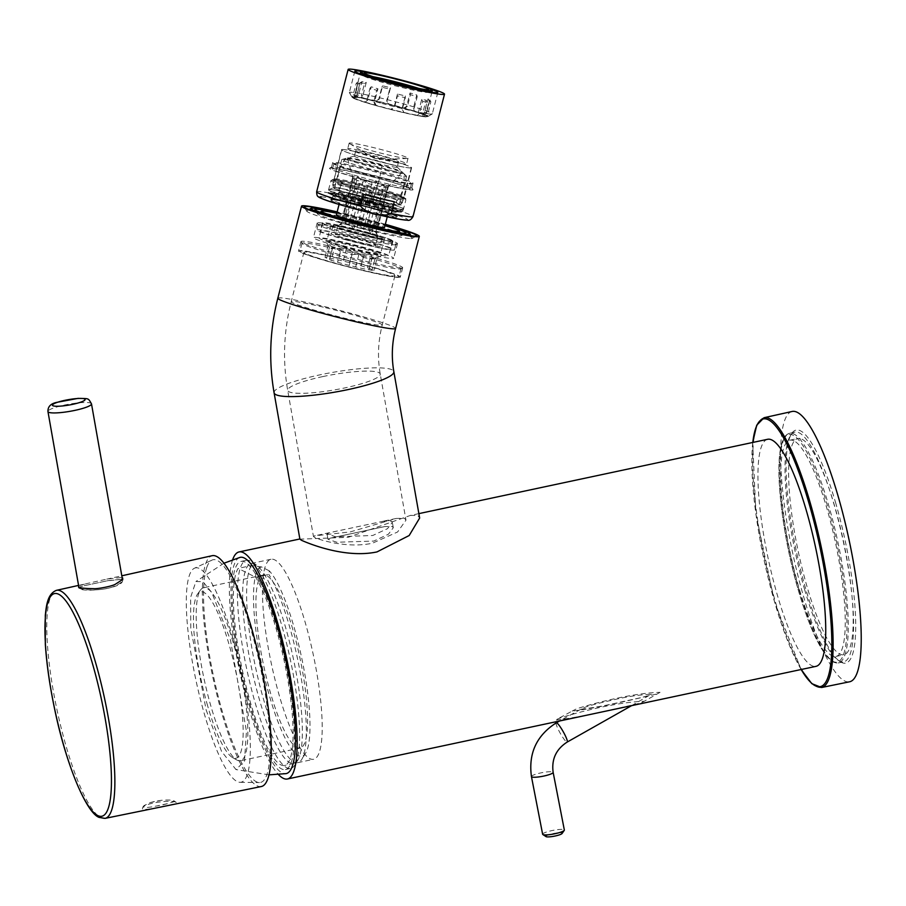 <?xml version="1.0" encoding="UTF-8"?>
<svg xmlns="http://www.w3.org/2000/svg" width="906" height="906" viewBox="0 0 906 906"><rect width="100%" height="100%" fill="white"/><g stroke="black" fill="none" stroke-linecap="round" stroke-linejoin="round"><path stroke-width="0.68" stroke-dasharray="4.53 3.4" d="M78.901 587.077L79.626 588.334C77.927 587.439 80.158 586.409 86.319 585.265L107.961 580.655L122.412 579.194L122.457 581.584C118.641 589.285 83.363 592.422 79.105 588.447L79.275 587.077L85.028 585.536M86.319 585.265L106.931 580.871L121.914 579.33C123.692 580.61 121.642 582.705 115.787 585.604C104.847 591.154 82.774 590.531 79.626 588.334M79.275 587.077L79.105 588.447M122.797 578.221L123.114 579.999L122.537 579.262M122.559 580.089L121.914 579.33M261.37 786.521A118.007 24.734 78 0 1 257.044 785.762A118.007 24.734 78 0 1 210.679 666.68A118.007 24.734 78 0 1 212.174 555.695M206.772 567.45A113.862 23.873 78 0 1 212.004 560.101A113.862 23.873 78 0 1 217.315 560.463A113.862 23.873 78 0 1 232.638 580.565A113.862 23.873 78 0 1 266.998 705.412A113.862 23.873 78 0 1 259.422 782.569A113.862 23.873 78 0 1 256.33 781.731A113.862 23.873 78 0 1 215.515 685.23A113.862 23.873 78 0 1 206.772 567.45M176.058 802.274C171.574 799.67 146.659 802.557 142.695 807.405L142.423 809.126C146.466 810.61 170.702 805.117 175.639 803.463L176.24 802.376L174.02 800.87M78.607 585.401L85.424 583.883L78.675 585.842M85.424 583.883L106.738 579.149L122.095 577.416M143.522 806.102L142.695 807.405M194.439 568.221A109.569 22.967 -102 0 1 199.547 568.572A109.569 22.967 78 0 1 214.292 587.915A109.569 22.967 78 0 1 247.361 708.062A109.569 22.967 78 0 1 240.067 782.32A109.569 22.967 78 0 1 237.089 781.504A109.569 22.967 -102 0 1 197.814 688.639A109.569 22.967 -102 0 1 189.399 575.299A109.569 22.967 -102 0 1 194.439 568.221L212.004 560.101M150.068 802.637A14.926 2.435 170 0 1 160.656 800.383C167.248 799.783 171.653 799.907 173.861 800.768L173.533 801.867L167.225 803.701A14.926 2.435 170 0 1 156.636 805.966C150.181 807.348 145.877 807.756 143.714 807.201L143.963 805.638L150.068 802.637L160.656 800.383M173.861 800.768L173.533 801.867M143.714 807.201L143.963 805.638M167.225 803.701L156.636 805.966M206.138 709.953L221.562 751.414L236.002 769.59L244.495 761.187L246.443 731.221L230.498 640.123L211.755 592.513L202.955 581.686L195.911 581.493L190.634 597.326L190.781 628.356L206.138 709.953M767.642 439.285A116.07 24.326 -102 0 0 766.102 548.368A116.07 24.326 -102 0 0 811.719 665.593A116.07 24.326 -102 0 0 816.034 666.34M660.055 692.343L644.234 701.289C619.636 701.923 583.758 710.519 560.689 717.779L556.816 719.364L572.162 711.074C597.292 708.22 633.577 699.455 656.805 693.973L660.055 692.343C635.468 692.909 599.591 701.527 576.533 708.82L572.162 711.074M232.649 559.715A116.07 24.326 -102 0 0 239.456 670.542A116.07 24.326 -102 0 0 278.425 774.505M418.878 513.623L410.463 515.412L348.198 537.315L299.897 539.161M410.463 515.412L417.802 515.514L419.648 518.039M556.341 720.021C581.448 717.212 617.745 708.458 640.961 702.931L644.234 701.289M239.92 557.417A110.543 23.171 -102 0 0 249.343 705.321A110.543 23.171 -102 0 0 285.99 773.633M631.618 705.638L651.267 694.223C640.463 694.664 628.402 696.42 615.072 699.489C603.102 702.195 585.797 705.978 580.95 709.205L559.523 721.006M580.95 709.205C592.966 707.835 606.08 705.48 620.304 702.139C631.244 699.602 647.869 696.68 651.267 694.223M792.048 411.483A138.188 28.969 -102 0 0 803.531 596.431A138.188 28.969 -102 0 0 849.658 681.776M385.333 224.28A60.804 3.601 14.4 0 0 346.024 213.963A60.804 3.601 14.4 0 0 337.157 211.879M835.887 503.679A119.128 24.972 -102 0 0 791.346 434.053A119.128 24.972 -102 0 0 805.921 589.568A119.128 24.972 -102 0 0 839.817 661.459A119.128 24.972 -102 0 0 855.66 620.361A119.128 24.972 -102 0 0 835.887 503.679M385.288 224.45A58.041 3.431 14.4 0 0 337.111 212.049M804.551 589.296A117.44 24.621 -102 0 0 837.959 660.168A117.44 24.621 -102 0 0 843.758 661.833A117.44 24.621 -102 0 0 834.086 504.619A117.44 24.621 -102 0 0 794.8 432.105A117.44 24.621 -102 0 0 790.179 435.979A117.44 24.621 -102 0 0 804.551 589.296M542.637 834.256A11.053 1.846 169 0 1 550.871 830.825A11.053 1.846 169 0 1 564.347 830.043M410.746 238.561A54.587 3.228 14.4 0 0 412.287 238.369A54.587 3.228 14.4 0 0 412.377 237.995A54.587 3.228 14.4 0 0 410.826 236.93A54.587 3.228 14.4 0 0 359.716 221.302A54.587 3.228 14.4 0 0 308.38 210.634A54.587 3.228 14.4 0 0 306.851 210.826A54.587 3.228 14.4 0 0 306.749 211.2A54.587 3.228 14.4 0 0 308.312 212.264A54.587 3.228 14.4 0 0 359.41 227.893A54.587 3.228 14.4 0 0 410.746 238.561M546.035 836.612A8.29 1.382 169 0 1 552.048 833.826A8.29 1.382 169 0 1 562.082 833.497M336.998 212.491A51.132 3.024 -165.6 0 1 385.175 224.903M336.93 212.774A46.987 2.786 -165.6 0 1 385.107 225.175M794.041 440.905A110.543 23.171 -102 0 0 789.941 440.191A110.543 23.171 -102 0 0 788.469 544.076A110.543 23.171 -102 0 0 831.923 655.718A110.543 23.171 -102 0 0 836.023 656.431A110.543 23.171 -102 0 0 837.495 552.547A110.543 23.171 -102 0 0 794.041 440.905M400.384 235.73A43.533 2.582 14.4 0 0 401.607 235.583A43.533 2.582 14.4 0 0 401.686 235.277A43.533 2.582 14.4 0 0 370.112 224.722A43.533 2.582 14.4 0 0 318.753 213.465A43.533 2.582 14.4 0 0 317.53 213.612A43.533 2.582 14.4 0 0 317.451 213.907A43.533 2.582 14.4 0 0 349.014 224.473A43.533 2.582 14.4 0 0 400.384 235.73M801.969 439.206A110.543 23.171 78 0 1 845.423 550.859A110.543 23.171 78 0 1 843.95 654.744A110.543 23.171 78 0 1 839.851 654.03A110.543 23.171 78 0 1 796.397 542.388A110.543 23.171 78 0 1 797.869 438.504A110.543 23.171 78 0 1 801.969 439.206M336.805 213.25A40.068 2.367 -165.6 0 1 370.135 221.381A40.068 2.367 -165.6 0 1 384.982 225.662M336.341 215.05A24.87 1.472 -165.6 0 1 366.454 221.336A24.87 1.472 -165.6 0 1 384.518 227.463M371.585 201.392A24.87 1.472 -165.6 0 1 389.648 207.519A24.87 1.472 -165.6 0 1 389.591 207.587A24.87 1.472 -165.6 0 1 359.535 201.245A24.87 1.472 -165.6 0 1 341.483 195.198A24.87 1.472 -165.6 0 1 341.471 195.118A24.87 1.472 -165.6 0 1 371.585 201.392A33.16 7.792 -74.7 0 0 381.879 165.979A29.717 1.755 -165.6 0 1 403.363 173.08A29.717 1.755 -165.6 0 1 403.464 173.25A29.717 1.755 -165.6 0 1 402.547 173.488A29.717 1.755 -165.6 0 1 367.474 165.798A29.717 1.755 -165.6 0 1 345.922 158.437A29.717 1.755 -165.6 0 1 346.092 158.346A29.717 1.755 -165.6 0 1 346.805 158.29A29.717 1.755 -165.6 0 1 381.879 165.979M342.785 159.411A33.443 1.982 -165.6 0 1 376.817 166.613A33.443 1.982 -165.6 0 1 406.409 176.058A33.443 1.982 -165.6 0 1 406.534 176.308A33.443 1.982 -165.6 0 1 405.503 176.523A33.443 1.982 -165.6 0 1 369.818 168.878A33.443 1.982 -165.6 0 1 341.766 159.626A33.443 1.982 -165.6 0 1 341.981 159.479A33.443 1.982 -165.6 0 1 342.785 159.411M335.48 187.814A33.443 1.982 -165.6 0 1 371.166 195.458A33.443 1.982 -165.6 0 1 399.218 204.711A33.443 1.982 -165.6 0 1 398.187 204.926A33.443 1.982 -165.6 0 1 362.502 197.293A33.443 1.982 -165.6 0 1 334.45 188.04A33.443 1.982 -165.6 0 1 335.48 187.814M334.642 187.587A34.337 2.027 -165.6 0 1 371.845 195.583A34.337 2.027 -165.6 0 1 400.044 204.994A34.337 2.027 -165.6 0 1 399.025 205.152A34.337 2.027 -165.6 0 1 362.955 197.463A34.337 2.027 -165.6 0 1 333.589 187.882A34.337 2.027 -165.6 0 1 334.642 187.587M333.827 184.507A35.923 2.129 14.4 0 0 332.729 184.745A35.923 2.129 14.4 0 0 332.729 184.824A35.923 2.129 14.4 0 0 363.465 194.835A35.923 2.129 14.4 0 0 401.211 202.887A35.923 2.129 14.4 0 0 402.275 202.729A35.923 2.129 14.4 0 0 402.309 202.661A35.923 2.129 14.4 0 0 372.173 192.718A35.923 2.129 14.4 0 0 333.827 184.507M334.088 194.054A33.228 1.971 -165.6 0 1 373.261 202.638A33.228 1.971 -165.6 0 1 396.42 211.053A33.228 1.971 -165.6 0 1 396.398 211.053A33.228 1.971 -165.6 0 1 364.71 204.45A33.228 1.971 -165.6 0 1 333.838 194.937A33.228 1.971 -165.6 0 1 334.088 194.054M329.761 189.569A38.686 2.288 -165.6 0 1 371.052 198.403A38.686 2.288 -165.6 0 1 403.51 209.105A38.686 2.288 -165.6 0 1 402.321 209.354A38.686 2.288 -165.6 0 1 361.03 200.52A38.686 2.288 -165.6 0 1 328.572 189.818A38.686 2.288 -165.6 0 1 329.761 189.569A38.686 2.288 -165.6 0 1 371.052 198.403A38.686 2.288 -165.6 0 1 403.51 209.105A38.686 2.288 -165.6 0 1 402.321 209.354A38.686 2.288 -165.6 0 1 361.03 200.52A38.686 2.288 -165.6 0 1 328.572 189.818A38.686 2.288 -165.6 0 1 329.761 189.569M410.214 167.927A35.923 2.129 -165.6 0 1 371.868 159.728A35.923 2.129 -165.6 0 1 341.732 149.784A35.923 2.129 -165.6 0 1 342.83 149.547A35.923 2.129 -165.6 0 1 381.177 157.757A35.923 2.129 -165.6 0 1 411.313 167.701A35.923 2.129 -165.6 0 1 410.214 167.927M342.57 149.479A36.206 2.14 -165.6 0 1 381.211 157.746A36.206 2.14 -165.6 0 1 411.584 167.769A36.206 2.14 -165.6 0 1 410.475 167.995A36.206 2.14 -165.6 0 1 371.834 159.728A36.206 2.14 -165.6 0 1 341.46 149.716A36.206 2.14 -165.6 0 1 342.57 149.479M369.059 202.208C359.965 206.296 344.393 202.548 338.346 194.824L341.369 183.069L372.083 190.453L369.059 202.208A49.751 2.945 -165.6 0 1 413 216.557M363.634 194.348L394.337 201.732M341.369 183.069A49.751 2.945 -165.6 0 1 372.083 190.453M366.715 72.367A42.842 2.537 -165.6 0 1 406.715 81.925A42.842 2.537 -165.6 0 1 426.828 87.837M380.452 103.035A42.842 2.537 -165.6 0 1 349.376 92.65A42.842 2.537 -165.6 0 1 349.342 92.491A42.842 2.537 -165.6 0 1 401.211 103.295A42.842 2.537 -165.6 0 1 432.309 113.85A42.842 2.537 -165.6 0 1 432.207 113.975A42.842 2.537 -165.6 0 1 380.452 103.035M399.444 106.761A39.241 2.322 14.4 0 0 351.924 96.851A39.241 2.322 14.4 0 0 351.958 97.01A39.241 2.322 14.4 0 0 380.429 106.523A39.241 2.322 14.4 0 0 427.836 116.546A39.241 2.322 14.4 0 0 427.938 116.421A39.241 2.322 14.4 0 0 399.444 106.761M380.361 106.795A39.241 2.322 -165.6 0 1 351.856 97.123A39.241 2.322 -165.6 0 1 399.376 107.021A39.241 2.322 -165.6 0 1 427.87 116.693A39.241 2.322 -165.6 0 1 380.361 106.795M418.968 115.866A38.686 2.288 -165.6 0 1 417.179 115.538L419.659 113.193L422.683 101.438A38.686 2.288 -165.6 0 0 427.043 102.129L424.019 113.884L424.461 116.693A38.686 2.288 -165.6 0 1 423.329 116.557A38.686 2.288 -165.6 0 1 418.968 115.866M397.474 94.02L394.042 107.384L390.633 109.366A37.033 2.197 -165.6 0 1 376.284 105.515L374.518 102.152L377.949 88.788A37.033 2.197 -165.6 0 1 371.211 86.783L367.779 100.147L365.05 102.174A37.033 2.197 -165.6 0 1 356.783 99.298L356.522 96.229L359.965 82.865A37.033 2.197 -165.6 0 1 358.3 81.936L354.008 97.757A37.033 2.197 -165.6 0 1 353.997 97.678A37.033 2.197 -165.6 0 1 356.67 97.531L358.47 94.994L361.913 81.642A37.033 2.197 -165.6 0 1 366.284 82.333L362.853 95.696L363.974 98.697A37.033 2.197 -165.6 0 1 376.001 101.268L379.206 99.184L382.649 85.821A37.033 2.197 -165.6 0 1 390.509 87.735L387.066 101.087L389.104 104.45A37.033 2.197 -165.6 0 1 403.453 108.301L406.59 106.33L410.033 92.967A37.033 2.197 -165.6 0 1 416.771 94.971L413.329 108.335L414.688 111.642A37.033 2.197 -165.6 0 1 422.943 114.518L424.586 112.242L428.017 98.89A37.033 2.197 -165.6 0 1 429.693 99.819L425.729 116.059A37.033 2.197 -165.6 0 1 425.729 116.138A37.033 2.197 -165.6 0 1 423.057 116.285L422.638 113.477L426.08 100.113A37.033 2.197 -165.6 0 1 421.698 99.422L418.255 112.774L415.763 115.119A37.033 2.197 -165.6 0 1 403.736 112.548L404.133 112.752A38.686 2.288 -165.6 0 1 401.607 112.163A38.686 2.288 -165.6 0 1 393.748 110.26A38.686 2.288 -165.6 0 1 391.03 109.569L394.438 107.588L397.462 95.832A38.686 2.288 -165.6 0 0 405.322 97.735L402.287 109.49L404.133 112.752L403.193 112.355L401.902 109.298L405.333 95.934A37.033 2.197 -165.6 0 1 397.474 94.02L397.462 95.832M375.446 105.39A38.686 2.288 -165.6 0 1 373 104.7A38.686 2.288 -165.6 0 1 366.25 102.684A38.686 2.288 -165.6 0 1 364.201 102.05L366.941 100.011L369.965 88.256A38.686 2.288 -165.6 0 0 376.715 90.272L373.691 102.027L375.446 105.39L376.284 105.515M355.209 98.924A38.686 2.288 -165.6 0 1 354.28 98.516A38.686 2.288 -165.6 0 1 352.593 97.588A38.686 2.288 -165.6 0 1 352.411 97.372L356.307 83.171A38.686 2.288 -165.6 0 0 357.995 84.088L354.971 95.843L355.209 98.924L356.783 99.298M355.277 97.123A38.686 2.288 -165.6 0 1 356.398 97.259A38.686 2.288 -165.6 0 1 360.769 97.95A38.686 2.288 -165.6 0 1 362.559 98.278L361.449 95.277L364.484 83.522A38.686 2.288 -165.6 0 0 360.112 82.831L357.089 94.586L355.277 97.123L356.67 97.531M375.605 101.064A38.686 2.288 -165.6 0 1 378.13 101.653A38.686 2.288 -165.6 0 1 385.99 103.556A38.686 2.288 -165.6 0 1 388.697 104.247L386.669 100.883L389.705 89.128A38.686 2.288 -165.6 0 0 381.845 87.225L378.821 98.981L376.001 101.268M404.28 108.426A38.686 2.288 -165.6 0 1 406.726 109.116A38.686 2.288 -165.6 0 1 413.476 111.132A38.686 2.288 -165.6 0 1 415.526 111.766L414.167 108.46L417.19 96.704A38.686 2.288 -165.6 0 0 410.441 94.7L407.417 106.455L404.28 108.426M424.518 114.892A38.686 2.288 -165.6 0 1 425.458 115.3A38.686 2.288 -165.6 0 1 427.134 116.228A38.686 2.288 -165.6 0 1 427.326 116.444L430.848 101.8A38.686 2.288 -165.6 0 0 429.172 100.872L426.137 112.627L424.586 114.915L422.943 114.518L424.518 114.892M424.382 116.67L422.989 116.262L424.382 116.67M364.45 102.106L365.288 102.231L364.45 102.106M354.008 97.769L352.411 97.372L354.008 97.769M362.434 98.256L363.974 98.697L362.434 98.256M388.108 104.02L389.104 104.45L388.108 104.02M426.08 100.113L427.043 102.129M421.698 99.422L422.683 101.438M405.333 95.934L405.322 97.735M377.949 88.788L376.715 90.272M371.211 86.783L369.965 88.256M359.965 82.865L357.995 84.088M358.3 81.936L356.307 83.171M361.913 81.642L360.112 82.831M366.284 82.333L364.484 83.522M382.649 85.821L381.845 87.225M390.509 87.735L389.705 89.128M428.017 98.89L429.172 100.872M429.693 99.819L430.848 101.8M410.033 92.967L410.441 94.7M416.771 94.971L417.19 96.704M418.98 88.482A33.16 1.959 -165.6 0 1 427.904 92.197A33.16 1.959 -165.6 0 1 426.885 92.412A33.16 1.959 -165.6 0 1 391.483 84.836A33.16 1.959 -165.6 0 1 363.668 75.662A33.16 1.959 -165.6 0 1 364.688 75.447A33.16 1.959 -165.6 0 1 373.272 76.716M397.111 211.211C409.705 211.879 342.049 193.42 333.397 193.827L341.234 197.78L388.572 209.966L397.111 211.211M335.095 163.454A40.068 2.367 14.4 0 0 333.861 163.714A40.068 2.367 14.4 0 0 334.008 163.997A40.068 2.367 14.4 0 0 369.467 175.322A40.068 2.367 14.4 0 0 410.248 183.952A40.068 2.367 14.4 0 0 411.211 183.873A40.068 2.367 14.4 0 0 411.483 183.691A40.068 2.367 14.4 0 0 377.859 172.604A40.068 2.367 14.4 0 0 335.095 163.454M362.819 172.808A41.461 2.458 14.4 0 0 411.743 183.533A41.461 2.458 14.4 0 0 412.74 183.454A41.461 2.458 14.4 0 0 413.011 183.261A41.461 2.458 14.4 0 0 382.91 173.057A41.461 2.458 14.4 0 0 333.997 162.321A41.461 2.458 14.4 0 0 332.729 162.593A41.461 2.458 14.4 0 0 332.876 162.887A41.461 2.458 14.4 0 0 362.819 172.808M408.878 189.297A40.068 2.367 -165.6 0 1 366.103 180.135A40.068 2.367 -165.6 0 1 332.491 169.048A40.068 2.367 -165.6 0 1 333.714 168.788A40.068 2.367 -165.6 0 1 376.488 177.95A40.068 2.367 -165.6 0 1 410.101 189.037A40.068 2.367 -165.6 0 1 408.878 189.297M381.754 177.565A41.461 2.458 -165.6 0 1 411.822 187.621A41.461 2.458 -165.6 0 1 411.856 187.78A41.461 2.458 -165.6 0 1 361.664 177.316A41.461 2.458 -165.6 0 1 331.562 167.1A41.461 2.458 -165.6 0 1 331.664 166.987A41.461 2.458 -165.6 0 1 381.754 177.565M360.848 178.912A43.114 2.548 -165.6 0 1 329.659 168.165A43.114 2.548 -165.6 0 1 381.743 179.173A43.114 2.548 -165.6 0 1 413.011 189.626A43.114 2.548 -165.6 0 1 360.848 178.912M398.663 277.44A52.514 3.103 -165.6 0 1 342.627 265.447A52.514 3.103 -165.6 0 1 298.572 250.917A52.514 3.103 -165.6 0 1 300.18 250.577A52.514 3.103 -165.6 0 1 356.217 262.57A52.514 3.103 -165.6 0 1 400.271 277.1A52.514 3.103 -165.6 0 1 398.663 277.44M401.075 268.085A52.514 3.103 -165.6 0 1 351.687 257.825A52.514 3.103 -165.6 0 1 302.513 242.785A52.514 3.103 -165.6 0 1 301.019 241.766A52.514 3.103 -165.6 0 1 300.973 241.562A52.514 3.103 -165.6 0 1 302.593 241.223A52.514 3.103 -165.6 0 1 351.981 251.483A52.514 3.103 -165.6 0 1 401.143 266.511A52.514 3.103 -165.6 0 1 402.683 267.746A52.514 3.103 -165.6 0 1 402.547 267.904A52.514 3.103 -165.6 0 1 401.075 268.085M301.404 252.457A51.132 3.024 -165.6 0 1 299.909 251.256A51.132 3.024 -165.6 0 1 343.691 259.433A51.132 3.024 -165.6 0 1 397.44 275.56A51.132 3.024 -165.6 0 1 398.934 276.749A51.132 3.024 -165.6 0 1 355.152 268.572A51.132 3.024 -165.6 0 1 301.404 252.457M399.501 267.542A51.132 3.024 -165.6 0 1 400.996 268.742A51.132 3.024 -165.6 0 1 400.871 268.889A51.132 3.024 -165.6 0 1 355.752 260.192A51.132 3.024 -165.6 0 1 303.476 244.439A51.132 3.024 -165.6 0 1 302.015 243.442A51.132 3.024 -165.6 0 1 301.97 243.238A51.132 3.024 -165.6 0 1 345.752 251.415A51.132 3.024 -165.6 0 1 399.501 267.542M383.906 521.12L329.591 532.649L327.032 533.872L335.775 536.805L372.774 535.48L387.462 528.696L392.343 522.354L391.369 521.143L383.906 521.12M350.226 531.913L396.284 518.436L404.586 518.323L405.99 520.157L397.575 531.992L372.479 543.192C348.323 548.538 320.294 540.259 314.722 537.473L313.453 536.477L314.405 535.876L350.226 531.913M384.857 526.545L330.135 538.187L327.972 539.251L336.726 542.23L373.77 541.086L388.436 534.189L393.295 527.734L392.309 526.511L384.857 526.545M360.554 269.648A46.987 2.786 14.4 0 0 394.925 275.718A46.987 2.786 14.4 0 0 338.289 258.369A46.987 2.786 14.4 0 0 303.918 252.287A46.987 2.786 14.4 0 0 360.554 269.648M329.603 259.626L332.355 248.935A23.488 1.393 -165.6 0 1 329.444 247.553A23.488 1.393 -165.6 0 1 329.422 247.463L326.67 258.153L325.039 257.315L329.829 258.255A23.488 1.393 -165.6 0 1 338.425 259.931L349.648 262.627A23.488 1.393 -165.6 0 1 361.177 265.786L369.24 268.38A23.488 1.393 -165.6 0 1 372.173 269.863L373.804 270.69L369.014 269.762A23.488 1.393 -165.6 0 1 360.418 268.085L349.195 265.379A23.488 1.393 -165.6 0 1 337.666 262.219L329.603 259.626A23.488 1.393 -165.6 0 1 326.67 258.153A23.488 1.393 -165.6 0 1 326.67 258.142L329.422 247.451A23.488 1.393 -165.6 0 1 329.422 247.451L328.459 244.042L325.039 257.315M332.355 248.935L334.654 247.179L331.245 260.452M349.195 265.379L351.947 254.699A23.488 1.393 -165.6 0 1 340.418 251.528L337.666 262.219M340.418 251.528L334.654 247.179M351.947 254.699L359.036 253.873L355.616 267.145M369.014 269.762L371.766 259.071A23.488 1.393 -165.6 0 1 363.17 257.395L360.418 268.085M363.17 257.395L359.036 253.873M371.766 259.071L377.224 257.417L373.804 270.69M369.24 268.38L371.992 257.7A23.488 1.393 -165.6 0 1 374.925 259.173L372.173 269.863L374.925 259.173L381.573 255.299A29.015 1.721 -165.6 0 1 380.758 255.401A29.015 1.721 -165.6 0 1 350.622 248.991A29.015 1.721 -165.6 0 1 325.469 240.849A29.015 1.721 -165.6 0 1 326.341 240.554A29.015 1.721 -165.6 0 1 358.13 247.395A29.015 1.721 -165.6 0 1 381.573 255.299M374.925 259.173A23.488 1.393 -165.6 0 1 374.925 259.184L377.224 257.417M371.992 257.7L371.018 254.28L367.61 267.553M349.648 262.627L352.4 251.936A23.488 1.393 -165.6 0 1 363.929 255.107L361.177 265.786M363.929 255.107L371.018 254.28M352.4 251.936L346.636 247.587L343.227 260.86M329.829 258.255L332.581 247.565A23.488 1.393 -165.6 0 1 341.177 249.241L338.425 259.931M341.177 249.241L346.636 247.587M332.581 247.565L328.459 244.042M314.676 237.372A41.461 2.458 -165.6 0 1 358.912 246.84A41.461 2.458 -165.6 0 1 393.691 258.312A41.461 2.458 -165.6 0 1 392.423 258.584A41.461 2.458 -165.6 0 1 348.187 249.105A41.461 2.458 -165.6 0 1 313.408 237.644A41.461 2.458 -165.6 0 1 314.676 237.372M318.459 222.672A41.461 2.458 -165.6 0 1 367.383 233.408A41.461 2.458 -165.6 0 1 397.474 243.612A41.461 2.458 -165.6 0 1 397.372 243.737A41.461 2.458 -165.6 0 1 396.205 243.884A41.461 2.458 -165.6 0 1 347.281 233.159A41.461 2.458 -165.6 0 1 317.225 223.103A41.461 2.458 -165.6 0 1 317.191 222.944A41.461 2.458 -165.6 0 1 318.459 222.672M366.704 234.733A40.068 2.367 14.4 0 0 318.176 224.62A40.068 2.367 14.4 0 0 318.21 224.779A40.068 2.367 14.4 0 0 347.281 234.495A40.068 2.367 14.4 0 0 395.695 244.722A40.068 2.367 14.4 0 0 395.797 244.609A40.068 2.367 14.4 0 0 366.704 234.733M345.899 239.841A40.068 2.367 -165.6 0 1 316.806 229.965A40.068 2.367 -165.6 0 1 365.322 240.079A40.068 2.367 -165.6 0 1 394.416 249.954A40.068 2.367 -165.6 0 1 345.899 239.841M346.772 239.852A36.478 2.163 -165.6 0 1 320.282 230.86A36.478 2.163 -165.6 0 1 364.45 240.067A36.478 2.163 -165.6 0 1 390.939 249.059A36.478 2.163 -165.6 0 1 346.772 239.852M348.833 231.834A36.478 2.163 -165.6 0 1 322.343 222.853A36.478 2.163 -165.6 0 1 366.511 232.049A36.478 2.163 -165.6 0 1 393 241.041A36.478 2.163 -165.6 0 1 348.833 231.834M366.386 232.049A35.923 2.129 -165.6 0 1 392.468 240.905A35.923 2.129 -165.6 0 1 348.969 231.834A35.923 2.129 -165.6 0 1 322.887 222.989A35.923 2.129 -165.6 0 1 366.386 232.049M345.118 246.794A35.923 2.129 -165.6 0 1 319.025 237.95A35.923 2.129 -165.6 0 1 362.536 247.01A35.923 2.129 -165.6 0 1 388.617 255.866A35.923 2.129 -165.6 0 1 345.118 246.794M360.52 246.987A27.633 1.631 -165.6 0 1 380.588 253.793A27.633 1.631 -165.6 0 1 347.123 246.828A27.633 1.631 -165.6 0 1 327.055 240.011A27.633 1.631 -165.6 0 1 360.52 246.987M350.973 231.857A27.633 1.631 -165.6 0 1 330.916 225.05A27.633 1.631 -165.6 0 1 364.371 232.027A27.633 1.631 -165.6 0 1 384.438 238.833A27.633 1.631 -165.6 0 1 350.973 231.857M351.517 231.868A25.425 1.506 -165.6 0 1 333.057 225.605A25.425 1.506 -165.6 0 1 363.838 232.015A25.425 1.506 -165.6 0 1 382.298 238.278A25.425 1.506 -165.6 0 1 351.517 231.868M349.456 239.886A25.425 1.506 -165.6 0 1 330.984 233.623A25.425 1.506 -165.6 0 1 361.777 240.033A25.425 1.506 -165.6 0 1 380.237 246.296A25.425 1.506 -165.6 0 1 349.456 239.886M350.588 239.897A20.725 1.223 -165.6 0 1 335.537 234.79A20.725 1.223 -165.6 0 1 360.633 240.022A20.725 1.223 -165.6 0 1 375.684 245.13A20.725 1.223 -165.6 0 1 350.588 239.897M352.649 231.879A20.725 1.223 -165.6 0 1 337.598 226.772A20.725 1.223 -165.6 0 1 337.621 226.738A20.725 1.223 -165.6 0 1 362.694 232.004A20.725 1.223 -165.6 0 1 377.745 237.066A20.725 1.223 -165.6 0 1 377.745 237.112A20.725 1.223 -165.6 0 1 352.649 231.879M354.597 179.433A17.69 1.042 -165.6 0 0 362.898 182.095L351.619 225.945A17.69 1.042 -165.6 0 1 343.306 223.272L340.373 224.971L352.921 176.24L354.597 179.433L343.306 223.272M352.921 176.24L353.193 178.72L341.913 222.559L340.373 224.971M341.913 222.559A17.69 1.042 -165.6 0 1 341.856 222.446A17.69 1.042 -165.6 0 1 341.879 222.412A17.69 1.042 -165.6 0 1 345.163 222.672L345.435 225.141L357.983 176.421L356.454 178.833L345.163 222.672M357.983 176.421L360.565 179.637L349.274 223.476L345.435 225.141M349.274 223.476A17.69 1.042 -165.6 0 1 360.837 226.251L363.419 229.467L375.967 180.747L372.128 182.412L360.837 226.251M353.884 228.822L365.843 180.396L368.425 183.612L357.134 227.451L353.884 228.822M351.619 225.945L353.295 229.127M385.945 186.602A17.69 1.042 -165.6 0 0 377.643 183.929L366.352 227.768A17.69 1.042 -165.6 0 1 374.665 230.441L376.341 233.623L388.889 184.892L385.945 186.602L374.665 230.441M388.889 184.892L387.349 187.304L376.069 231.143L376.341 233.623M376.069 231.143A17.69 1.042 -165.6 0 1 376.115 231.223A17.69 1.042 -165.6 0 1 376.115 231.268A17.69 1.042 -165.6 0 1 372.808 231.041L371.279 233.454L383.816 184.722L384.099 187.202L372.808 231.041M383.816 184.722L379.976 186.398L368.697 230.237L371.279 233.454M368.697 230.237A17.69 1.042 -165.6 0 1 357.134 227.451M366.352 227.768L363.419 229.467M353.193 178.72A17.69 1.042 -165.6 0 1 353.147 178.641A17.69 1.042 -165.6 0 1 353.147 178.607A17.69 1.042 -165.6 0 1 356.454 178.833M360.565 179.637A17.69 1.042 -165.6 0 1 372.128 182.412M362.898 182.095L365.843 180.396M387.349 187.304A17.69 1.042 -165.6 0 1 387.406 187.429A17.69 1.042 -165.6 0 1 387.383 187.451A17.69 1.042 -165.6 0 1 384.099 187.202M379.976 186.398A17.69 1.042 -165.6 0 1 368.425 183.612M377.643 183.929L375.967 180.747M348.278 157.882A28.369 1.676 14.4 0 0 347.598 157.927A28.369 1.676 14.4 0 0 347.406 158.12A28.369 1.676 14.4 0 0 368.006 165.051A28.369 1.676 14.4 0 0 401.471 172.389A28.369 1.676 14.4 0 0 402.321 172.253A28.369 1.676 14.4 0 0 402.241 172.004A28.369 1.676 14.4 0 0 381.754 165.22A28.369 1.676 14.4 0 0 348.278 157.882M396.511 167.293A22.106 1.314 -165.6 0 1 372.91 162.242A22.106 1.314 -165.6 0 1 354.359 156.126A22.106 1.314 -165.6 0 1 354.506 156.025A22.106 1.314 -165.6 0 1 355.039 155.979A22.106 1.314 -165.6 0 1 377.542 160.747A22.106 1.314 -165.6 0 1 397.111 166.998A22.106 1.314 -165.6 0 1 397.19 167.157A22.106 1.314 -165.6 0 1 396.511 167.293M397.881 161.948A22.106 1.314 -165.6 0 1 374.291 156.897A22.106 1.314 -165.6 0 1 355.741 150.781A22.106 1.314 -165.6 0 1 356.42 150.645A22.106 1.314 -165.6 0 1 380.01 155.696A22.106 1.314 -165.6 0 1 398.561 161.812A22.106 1.314 -165.6 0 1 397.881 161.948M348.606 149.433A30.396 1.801 -165.6 0 1 347.711 148.72A30.396 1.801 -165.6 0 1 373.748 153.578A30.396 1.801 -165.6 0 1 405.695 163.171A30.396 1.801 -165.6 0 1 406.59 163.873A30.396 1.801 -165.6 0 1 380.554 159.014A30.396 1.801 -165.6 0 1 348.606 149.433M350.033 143.861A30.396 1.801 -165.6 0 1 349.637 143.635A30.396 1.801 -165.6 0 1 349.15 143.148A30.396 1.801 -165.6 0 1 385.956 150.815A30.396 1.801 -165.6 0 1 407.134 157.587A30.396 1.801 -165.6 0 1 408.028 158.301A30.396 1.801 -165.6 0 1 407.36 158.493A30.396 1.801 -165.6 0 1 371.222 150.634A30.396 1.801 -165.6 0 1 350.033 143.861M377.19 158.743L373.895 158.097L377.19 158.743M233.148 642.365A88.437 18.539 -102 0 0 203.59 587.756A88.437 18.539 -102 0 0 200.566 589.942A88.437 18.539 -102 0 0 210.894 706.136A88.437 18.539 -102 0 0 236.806 759.987A88.437 18.539 -102 0 0 240.452 760.746A88.437 18.539 -102 0 0 233.148 642.365M292.876 629.636A88.437 18.539 -102 0 0 263.318 575.027A88.437 18.539 -102 0 0 270.622 693.407A88.437 18.539 -102 0 0 300.18 748.016A88.437 18.539 -102 0 0 292.876 629.636M269.275 570.837L261.551 566.93A96.727 20.272 -102 0 0 269.58 696.397A96.727 20.272 -102 0 0 305.696 753.022A96.727 20.272 -102 0 0 293.918 626.658A96.727 20.272 -102 0 0 269.275 570.837L268.878 574.438L255.673 577.258L238.165 568.39A102.253 21.438 -102 0 0 250.384 702.331A102.253 21.438 -102 0 0 284.563 765.479A102.253 21.438 -102 0 0 276.115 628.605A102.253 21.438 -102 0 0 255.673 577.258M207.61 705.729A85.119 17.848 78 0 1 197.678 593.894A85.119 17.848 78 0 1 229.025 644.359A85.119 17.848 78 0 1 232.548 757.563A85.119 17.848 78 0 1 207.61 705.729M261.551 566.93L251.381 565.571L238.165 568.39M251.381 565.571A102.253 21.438 -102 0 0 263.601 699.511A102.253 21.438 -102 0 0 280.226 743.962A102.253 21.438 -102 0 0 297.78 762.659A102.253 21.438 -102 0 0 301.777 759.375A102.253 21.438 -102 0 0 289.32 625.786A102.253 21.438 -102 0 0 272.706 581.346A102.253 21.438 -102 0 0 268.878 574.438M297.814 760.225A102.253 21.438 -102 0 1 293.816 763.509A102.253 21.438 -102 0 1 276.262 744.8A102.253 21.438 78 0 1 259.637 700.361A102.253 21.438 -102 0 1 247.406 566.42A102.253 21.438 78 0 1 251.189 563.487A102.253 21.438 78 0 1 256.171 564.846A102.253 21.438 78 0 1 264.914 575.287A102.253 21.438 -102 0 1 268.742 582.184A102.253 21.438 -102 0 1 285.356 626.635A102.253 21.438 -102 0 1 297.814 760.225L294.869 764.992A106.398 22.299 78 0 1 290.713 768.401A106.398 22.299 78 0 1 272.446 748.945A106.398 22.299 78 0 1 240.656 634.642A106.398 22.299 78 0 1 246.353 560.27A106.398 22.299 78 0 1 251.551 561.697A106.398 22.299 78 0 1 264.62 579.738A106.398 22.299 78 0 1 294.756 683.101A106.398 22.299 78 0 1 294.869 764.992M296.081 740.576A102.253 21.438 78 0 1 265.537 630.723A102.253 21.438 78 0 1 271.007 559.262A102.253 21.438 78 0 1 288.561 577.96A102.253 21.438 78 0 1 319.116 687.813A102.253 21.438 78 0 1 313.635 759.285A102.253 21.438 78 0 1 296.081 740.576M259.331 580.859A106.398 22.299 -102 0 0 241.075 561.403A106.398 22.299 -102 0 0 235.379 635.763A106.398 22.299 -102 0 0 267.157 750.066A106.398 22.299 -102 0 0 285.424 769.534A106.398 22.299 -102 0 0 291.12 695.162A106.398 22.299 -102 0 0 259.331 580.859M91.495 403.872A22.106 3.601 -10 0 0 78.199 402.887A22.106 3.601 -10 0 0 54.983 407.541A22.106 3.601 -10 0 0 47.95 411.55M105.073 818.378A116.591 24.439 78 0 1 100.793 817.62A116.591 24.439 -102 0 1 54.994 699.987A116.591 24.439 -102 0 1 56.478 590.327M752.795 442.456A136.817 28.686 -102 0 0 774.63 602.139A136.817 28.686 -102 0 0 801.176 669.511M274.088 392.785A60.804 9.909 170 0 1 319.558 374.925A60.804 9.909 170 0 1 393.838 371.664M764.086 417.7A137.927 28.913 -102 0 0 775.536 602.32A137.927 28.913 -102 0 0 821.583 687.507M277.836 298.176A60.804 3.601 -165.6 0 1 322.321 306.047A60.804 3.601 -165.6 0 1 395.605 328.493M556.284 722.841A11.053 1.665 -119.5 0 0 559.104 731.131A11.053 1.665 -119.5 0 0 567.167 742.082M531.448 776.589A11.053 1.846 169 0 1 539.682 773.158A11.053 1.846 169 0 1 553.147 772.376M799.262 590.406A117.395 24.609 -102 0 0 838.446 662.909A117.395 24.609 -102 0 0 828.786 505.763A117.395 24.609 -102 0 0 789.511 433.283A117.395 24.609 -102 0 0 799.262 590.406M798.356 590.236A116.285 24.371 -102 0 0 843.667 654.155A116.285 24.371 -102 0 0 827.608 506.386A116.285 24.371 -102 0 0 782.286 442.456A116.285 24.371 -102 0 0 798.356 590.236M340.124 192.389A27.633 1.631 -165.6 0 1 369.614 198.708A27.633 1.631 -165.6 0 1 392.808 206.353A27.633 1.631 -165.6 0 1 391.958 206.534A27.633 1.631 -165.6 0 1 362.457 200.215A27.633 1.631 -165.6 0 1 339.274 192.57A27.633 1.631 -165.6 0 1 340.124 192.389M332.128 180.328A38.686 2.288 -165.6 0 1 373.419 189.173A38.686 2.288 -165.6 0 1 405.888 199.875A38.686 2.288 -165.6 0 1 404.699 200.124A38.686 2.288 -165.6 0 1 363.408 191.291A38.686 2.288 -165.6 0 1 330.95 180.577A38.686 2.288 -165.6 0 1 332.128 180.328M334.405 195.719A32.491 1.925 -165.6 0 1 368.651 203.023A32.491 1.925 -165.6 0 1 396.33 212.072A32.491 1.925 -165.6 0 1 395.322 212.332A32.491 1.925 -165.6 0 1 360.237 204.801A32.491 1.925 -165.6 0 1 333.431 195.877A32.491 1.925 -165.6 0 1 334.405 195.719M333.442 179.547A37.588 2.22 -165.6 0 1 377.802 189.275A37.588 2.22 -165.6 0 1 403.94 198.776A37.588 2.22 -165.6 0 1 359.58 189.048A37.588 2.22 -165.6 0 1 333.442 179.547M331.766 199.037A34.247 2.027 -165.6 0 1 367.881 206.749A34.247 2.027 -165.6 0 1 397.066 216.285A34.247 2.027 -165.6 0 1 396.013 216.568A34.247 2.027 -165.6 0 1 359.014 208.629A34.247 2.027 -165.6 0 1 330.747 199.218A34.247 2.027 -165.6 0 1 331.766 199.037M403.68 198.708A37.305 2.208 -165.6 0 1 359.648 189.048A37.305 2.208 -165.6 0 1 333.702 179.614A37.305 2.208 -165.6 0 1 377.734 189.275A37.305 2.208 -165.6 0 1 403.68 198.708M335.016 178.833A36.206 2.14 -165.6 0 1 373.657 187.1A36.206 2.14 -165.6 0 1 404.031 197.112A36.206 2.14 -165.6 0 1 402.921 197.349A36.206 2.14 -165.6 0 1 364.28 189.082A36.206 2.14 -165.6 0 1 333.906 179.06A36.206 2.14 -165.6 0 1 335.016 178.833M330.667 199.411A35.255 2.084 -165.6 0 1 372.275 208.539A35.255 2.084 -165.6 0 1 396.794 217.451A35.255 2.084 -165.6 0 1 355.186 208.323A35.255 2.084 -165.6 0 1 330.667 199.411M321.222 196.84A45.323 2.684 -165.6 0 1 374.71 208.573A45.323 2.684 -165.6 0 1 406.228 220.022M316.658 191.755A49.751 2.945 -165.6 0 1 318.176 191.438A49.751 2.945 -165.6 0 1 338.346 194.824M415.763 115.119L417.179 115.538M414.688 111.642L415.526 111.766M425.729 116.059L427.326 116.444M418.255 112.774L419.659 113.193M374.518 102.152L373.691 102.027M367.779 100.147L366.941 100.011M356.522 96.229L354.971 95.843M354.858 95.3L353.283 94.926M358.47 94.994L357.089 94.586M362.853 95.696L361.449 95.277M406.59 106.33L407.417 106.455M413.329 108.335L414.167 108.46M424.586 112.242L426.137 112.627M426.25 113.171L427.825 113.556M422.638 113.477L424.019 113.884M335.469 187.825C343.997 187.417 410.588 205.594 398.187 204.926C390.305 205.447 324.586 187.655 335.469 187.825M330.01 192.899A37.588 2.22 -165.6 0 1 374.359 202.627A37.588 2.22 -165.6 0 1 400.497 212.129A37.588 2.22 -165.6 0 1 356.149 202.4A37.588 2.22 -165.6 0 1 330.01 192.899M401.811 211.347A38.686 2.288 -165.6 0 1 360.52 202.502A38.686 2.288 -165.6 0 1 328.063 191.8A38.686 2.288 -165.6 0 1 329.24 191.551A38.686 2.288 -165.6 0 1 370.531 200.385A38.686 2.288 -165.6 0 1 403 211.098A38.686 2.288 -165.6 0 1 401.811 211.347M322.83 376.579A46.987 7.656 170 0 1 380.237 374.065A46.987 7.656 170 0 1 345.095 387.859A46.987 7.656 170 0 1 287.7 390.384A46.987 7.656 170 0 1 322.83 376.579M325.594 307.7A46.987 2.786 -165.6 0 1 382.219 325.05A46.987 2.786 -165.6 0 1 347.847 318.98A46.987 2.786 -165.6 0 1 291.222 301.63A46.987 2.786 -165.6 0 1 325.594 307.7M106.931 580.871L107.961 580.655M122.57 580.089L122.446 579.421M106.738 579.149L121.812 575.797M240.067 782.32L259.422 782.569M78.233 586.465L78.471 587.869M752.705 442.479L755.876 514.008L774.619 602.218L801.097 669.523M223.941 563.226L195.911 581.493M269.037 774.845L236.002 769.59M837.959 660.168L839.817 661.459M790.179 435.979L791.346 434.053M412.287 238.369L416.477 235.9M306.749 211.2L304.269 207.01M794.8 432.105L789.511 433.283C785.253 434.461 782.32 439.331 780.712 447.881C775.038 473.861 783.112 538.674 798.345 590.316C806.906 619.5 815.694 640.553 824.687 653.475C829.556 660.417 834.143 663.566 838.446 662.909L843.758 661.833M411.075 235.786L412.377 237.995M309.059 209.524L306.851 210.826M401.607 235.583L405.809 233.114M317.451 213.907L314.971 209.728M836.023 656.431L843.95 654.744M789.941 440.191L797.869 438.504M400.248 232.865L401.686 235.277M319.954 212.185L317.53 213.612M389.648 207.519L387.258 216.817M341.471 195.118L339.082 204.416M389.591 207.587A33.16 33.16 0 0 0 403.464 173.25M345.922 158.437A33.16 33.16 0 0 0 341.483 195.198M403.363 173.08L406.409 176.058M346.092 158.346L341.981 159.479M406.534 176.308L399.218 204.711M341.766 159.626L334.45 188.04M333.589 187.882L332.729 184.824M400.044 204.994L402.275 202.729M392.808 206.353L394.552 209.377C393.85 207.349 331.675 191.97 336.285 194.371L339.274 192.57L337.53 189.547C336.568 189.547 353.68 195.22 366.284 198.244L395.797 204.552L392.808 206.353M341.234 197.78C327.485 192.763 330.146 193.782 328.572 189.818L330.95 180.577L333.182 179.513C342.457 180 371.415 187.191 390.26 192.842C411.766 200.033 404.121 197.916 405.888 199.875L403.51 209.105C401.981 205.175 404.303 205.979 390.769 201.121C370.95 194.45 331.755 186.047 333.601 187.587L328.572 189.818L328.357 192.989C325.866 192.31 334.835 196.443 343.918 198.912C362.728 204.518 391.166 211.608 400.758 212.174L403 211.098L403.51 209.105L398.481 211.347L388.572 209.966M341.732 149.784L332.729 184.745M411.313 167.701L402.309 202.661M333.838 194.937L330.928 199.445C341.834 200.849 356.398 204.088 374.597 209.184L397.247 216.693L396.42 211.053M411.584 167.769L404.189 197.916L380.52 190.045C359.92 184.348 344.405 180.883 333.963 179.648L341.46 149.716M354.846 71.11L349.342 92.491M437.813 92.469L432.309 113.85M351.958 97.01L349.376 92.65M427.836 116.546L432.207 113.975M353.997 97.678L360.146 73.794M431.879 92.265L425.729 116.138M364.348 72.99L363.668 75.662M428.583 89.524L427.904 92.197M334.008 163.997L332.876 162.887M411.211 183.873L412.74 183.454M333.861 163.714L332.491 169.048M413.011 183.261L411.856 187.78M332.729 162.593L331.562 167.1M411.483 183.691L410.101 189.037M411.822 187.621L413.011 189.626M331.664 166.987L329.659 168.165M300.973 241.562L298.572 250.917M402.683 267.746L400.271 277.1M400.871 268.889L402.547 267.904M302.015 243.442L301.019 241.766M301.97 243.238L299.909 251.256M400.996 268.742L398.934 276.749M396.284 518.436L381.098 521.663M329.591 532.649L314.405 535.876M327.972 539.251L327.032 533.872M393.295 527.734L392.343 522.354M394.925 275.718L382.219 325.05C378.062 341.449 377.394 357.779 380.237 374.065L405.99 520.157M303.918 252.287L291.222 301.63C283.714 331.064 282.536 360.656 287.7 390.384L313.453 536.477M330.135 538.187L382.864 526.941M329.444 247.553L325.469 240.849M397.474 243.612L393.691 258.312M317.191 222.944L313.408 237.644M318.21 224.779L317.225 223.103M395.695 244.722L397.372 243.737M318.176 224.62L316.806 229.965M395.797 244.609L394.416 249.954M322.343 222.853L320.282 230.86M393 241.041L390.939 249.059M322.887 222.989L319.025 237.95M392.468 240.905L388.617 255.866M330.916 225.05L327.055 240.011M384.438 238.833L380.588 253.793M333.057 225.605L330.984 233.623M382.298 238.278L380.237 246.296M337.598 226.772L335.537 234.79M376.115 231.223L377.745 237.066L375.684 245.13M341.879 222.412L337.621 226.738M353.147 178.607L341.856 222.446M387.406 187.429L376.115 231.268M353.147 178.641L347.406 158.12M387.383 187.451L402.321 172.253M354.506 156.025L347.598 157.927M397.111 166.998L402.241 172.004M355.741 150.781L354.359 156.126M398.561 161.812L397.19 167.157M349.15 143.148L347.711 148.72M408.028 158.301L406.59 163.873M373.895 158.097L349.637 143.635M379.138 159.445L407.36 158.493M263.318 575.027L203.59 587.756M300.18 748.016L240.452 760.746M197.678 593.894L200.566 589.942M305.696 753.022L301.777 759.375M232.548 757.563L236.806 759.987M251.189 563.487L271.007 559.262M297.78 762.659L313.635 759.285M256.171 564.846L251.551 561.697M293.816 763.509L284.563 765.479M241.075 561.403L246.353 560.27M285.424 769.534L290.713 768.401"/><path stroke-width="1.36" d="M121.812 575.797L212.174 555.695A118.007 24.734 78 0 1 216.602 556.431A118.007 24.734 78 0 1 263.012 675.729A118.007 24.734 78 0 1 261.37 786.521L105.073 818.378A116.591 24.439 78 0 0 106.693 708.911A116.591 24.439 78 0 0 60.849 591.063A116.591 24.439 -102 0 0 56.478 590.327L78.607 585.401M47.95 411.55A22.106 3.601 -10 0 0 61.246 412.536A22.106 3.601 -10 0 0 84.451 407.881A22.106 3.601 -10 0 0 91.495 403.872C87.961 397.745 89.218 398.719 78.007 398.38L56.953 402.332C50.77 403.555 47.769 406.624 47.95 411.55L78.856 587.065C79.819 588.017 84.779 588.549 93.714 588.662C96.919 589.138 112.242 586.284 115.47 584.166L122.14 579.829L122.129 577.439L122.797 578.221M278.425 774.505A116.07 24.326 -102 0 0 283.136 778.243A116.07 24.326 -102 0 0 287.44 778.99L816.034 666.34A116.07 24.326 -102 0 0 817.574 557.258A116.07 24.326 -102 0 0 771.946 440.033A116.07 24.326 -102 0 0 767.642 439.285L418.878 513.623M287.44 778.99A116.07 24.326 -102 0 0 288.991 669.908A116.07 24.326 -102 0 0 243.363 552.683A116.07 24.326 -102 0 0 239.059 551.935A116.07 24.326 -102 0 0 232.649 559.715M299.897 539.161L301.505 540.293C309.014 543.668 345.39 558.662 376.998 551.913L409.172 535.525L419.648 518.039L393.838 371.664A60.804 9.909 170 0 1 348.368 389.523A60.804 9.909 170 0 1 274.088 392.785L299.897 539.161M269.037 774.845L285.99 773.633A110.543 23.171 -102 0 0 277.157 625.616A110.543 23.171 -102 0 0 239.92 557.417L223.941 563.226M801.097 669.523L811.787 683.645L821.583 687.507L849.658 681.776A138.188 28.969 -102 0 0 838.288 496.805A138.188 28.969 -102 0 0 792.048 411.483L764.086 417.7L756.714 425.22L752.705 442.479M337.157 211.879A60.804 3.601 14.4 0 0 301.551 206.104A60.804 3.601 14.4 0 0 374.835 228.55A60.804 3.601 14.4 0 0 419.308 236.421A60.804 3.601 14.4 0 0 385.333 224.28M337.111 212.049A58.041 3.431 14.4 0 0 306.002 206.409A58.041 3.431 14.4 0 0 304.269 207.01A58.041 3.431 14.4 0 0 354.574 223.284A58.041 3.431 14.4 0 0 414.846 236.104A58.041 3.431 14.4 0 0 416.477 235.9A58.041 3.431 14.4 0 0 385.288 224.45M564.347 830.043A11.053 1.846 169 0 1 564.245 830.372A11.053 1.846 169 0 1 556.114 833.475A11.053 1.846 169 0 1 542.864 834.528A11.053 1.846 169 0 1 542.637 834.256L531.448 776.589A11.053 1.846 169 0 0 544.914 775.808A11.053 1.846 169 0 0 553.147 772.376L564.347 830.043M564.245 830.372L562.082 833.497A8.29 1.382 169 0 1 555.978 835.819A8.29 1.382 169 0 1 546.035 836.612L542.864 834.528M385.175 224.903A51.132 3.024 -165.6 0 1 408.447 232.808A51.132 3.024 -165.6 0 1 409.897 233.805A51.132 3.024 -165.6 0 1 367.61 226.194A51.132 3.024 -165.6 0 1 312.411 209.705A51.132 3.024 -165.6 0 1 311.041 208.357A51.132 3.024 -165.6 0 1 336.998 212.491M385.107 225.175A46.987 2.786 -165.6 0 1 405.809 233.114A46.987 2.786 -165.6 0 1 404.484 233.272A46.987 2.786 -165.6 0 1 355.684 222.899A46.987 2.786 -165.6 0 1 314.971 209.728A46.987 2.786 -165.6 0 1 316.375 209.241A46.987 2.786 -165.6 0 1 336.93 212.774M384.982 225.662A40.068 2.367 -165.6 0 1 399.206 231.098A40.068 2.367 -165.6 0 1 350.713 221.143A40.068 2.367 -165.6 0 1 321.721 211.143A40.068 2.367 -165.6 0 1 336.805 213.25M387.258 216.817L384.518 227.463A24.87 1.472 -165.6 0 1 354.405 221.189A24.87 1.472 -165.6 0 1 336.341 215.05L339.082 204.416M360.611 206.104C366.647 213.827 382.23 217.565 391.313 213.488L394.337 201.732A49.751 2.945 -165.6 0 1 363.634 194.348L360.611 206.104A49.751 2.945 -165.6 0 1 316.658 191.755C316.692 194.835 317.304 196.5 318.47 196.761C317.746 197.27 328.98 201.551 340.475 204.835C364.325 211.845 398.459 220.033 407.281 220.169C409.319 220.883 411.233 219.671 413 216.557A49.751 2.945 -165.6 0 1 411.483 216.885A49.751 2.945 -165.6 0 1 391.313 213.488M408.391 81.936A49.751 2.945 -165.6 0 1 444.506 94.201A49.751 2.945 -165.6 0 1 384.28 81.642A49.751 2.945 -165.6 0 1 348.153 69.388A49.751 2.945 -165.6 0 1 408.391 81.936M426.828 87.837A42.842 2.537 -165.6 0 1 437.813 92.469A42.842 2.537 -165.6 0 1 385.956 81.665A42.842 2.537 -165.6 0 1 354.846 71.11A42.842 2.537 -165.6 0 1 366.715 72.367M392.989 78.109A37.033 2.197 -165.6 0 1 432.332 90.498A37.033 2.197 -165.6 0 1 387.496 81.144A37.033 2.197 -165.6 0 1 360.611 72.027A37.033 2.197 -165.6 0 1 392.989 78.109M427.564 89.739A33.16 1.959 -165.6 0 1 392.173 82.163A33.16 1.959 -165.6 0 1 364.348 72.99A33.16 1.959 -165.6 0 1 365.367 72.774A33.16 1.959 -165.6 0 1 400.758 80.351A33.16 1.959 -165.6 0 1 428.583 89.524A33.16 1.959 -165.6 0 1 427.564 89.739M373.272 76.716A33.16 1.959 -165.6 0 1 418.98 88.482M79.819 402.468A16.58 2.707 -10 0 0 80.804 398.414A16.58 2.707 -10 0 0 57.724 402.207A16.58 2.707 -10 0 0 56.738 406.262A16.58 2.707 -10 0 0 79.819 402.468M97.712 815.536A113.873 23.873 -102 0 0 105.175 718.571A113.873 23.873 -102 0 0 58.686 594.268A113.873 23.873 78 0 0 51.223 691.233A113.873 23.873 78 0 0 97.712 815.536M801.176 669.511A136.817 28.686 -102 0 0 831.617 653.758A136.817 28.686 -102 0 0 809.047 503.498A136.817 28.686 -102 0 0 752.795 442.456M821.583 687.507A137.927 28.913 -102 0 0 810.224 502.875A137.927 28.913 -102 0 0 764.086 417.7M393.838 371.664C391.347 357.372 391.936 342.978 395.605 328.493A60.804 3.601 -165.6 0 1 351.12 320.633A60.804 3.601 -165.6 0 1 277.836 298.176L301.551 206.104M631.618 705.638L567.167 742.082A11.053 1.665 -119.5 0 0 564.347 733.781A11.053 1.665 -119.5 0 0 556.284 722.841C536.556 735.491 528.277 753.407 531.448 776.589M406.228 220.022A45.323 2.684 -165.6 0 1 352.74 208.301A45.323 2.684 -165.6 0 1 321.222 196.84M122.446 579.421L91.495 403.872M56.478 590.327C47.282 593.838 46.285 606.329 45.3 615.412L45.311 643.962C46.591 663.894 49.705 685.627 54.654 709.183C65.923 764.007 86.263 812.773 99.094 817.393L105.073 818.378M299.863 538.979L239.059 551.935M274.088 392.774C268.595 361.075 269.841 329.546 277.836 298.176M559.523 721.006L556.284 722.841M395.605 328.493L419.308 236.421M567.167 742.082C556.069 749.239 551.392 759.341 553.147 772.376M409.897 233.805L411.075 235.786M311.041 208.357L309.059 209.524M399.206 231.098L400.248 232.865M321.721 211.143L319.954 212.185M348.153 69.388L316.658 191.755M444.506 94.201L413 216.557M432.332 90.498L431.879 92.265M360.611 72.027L360.146 73.794"/></g></svg>
